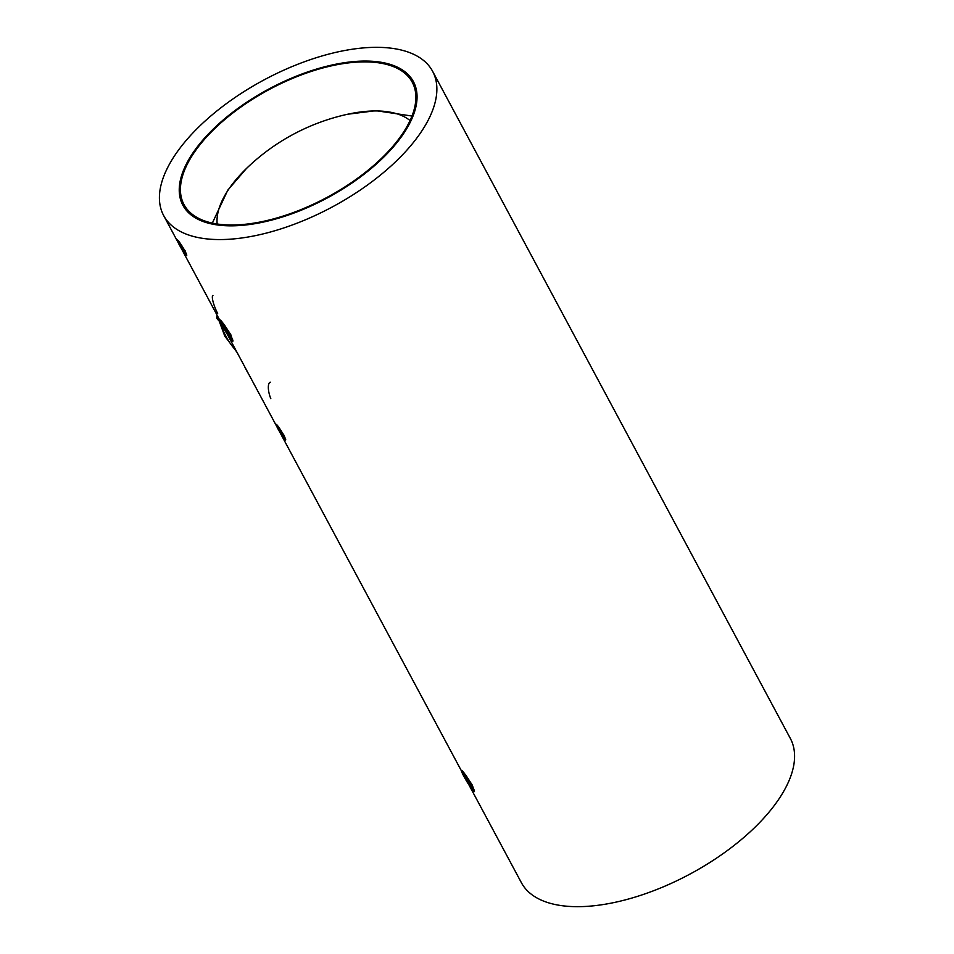 <?xml version="1.0" encoding="UTF-8"?>
<svg xmlns="http://www.w3.org/2000/svg" width="954" height="954" viewBox="0 0 954 954"><rect width="100%" height="100%" fill="white"/><g stroke="black" fill="none" stroke-linecap="round" stroke-linejoin="round"><path stroke-width="1.43" d="M400.763 136.267A129.494 61.187 151.8 0 1 282.646 216.224A129.494 61.187 151.8 0 1 184.027 204.633A129.494 61.187 151.8 0 1 195.534 150.613A129.494 61.187 151.8 0 1 313.651 70.656A129.494 61.187 151.8 0 1 412.271 82.259A129.494 61.187 151.8 0 1 400.763 136.267M194.497 150.684A130.793 61.807 151.8 0 1 313.806 69.928A130.793 61.807 151.8 0 1 413.416 81.639A130.793 61.807 151.8 0 1 401.801 136.195A130.793 61.807 151.8 0 1 282.491 216.963A130.793 61.807 151.8 0 1 182.882 205.253A130.793 61.807 151.8 0 1 194.497 150.684M217.166 223.987A111.499 52.685 151.8 0 1 246.347 168.596L227.815 190.108L212.325 223.105M411.985 116.042L375.936 110.676L347.769 114.218A111.499 52.685 151.8 0 1 410.053 120.562M179.626 245.011A7.238 0.715 58.7 0 1 178.279 241.422A7.238 0.715 58.7 0 1 184.265 250.234A7.238 0.715 58.7 0 1 185.744 253.74A7.238 0.715 58.7 0 1 183.526 251.355A7.238 0.715 58.7 0 1 179.626 245.011M179.245 242.364A6.535 0.644 -121.3 0 0 180.449 244.904A6.535 0.644 -121.3 0 0 185.362 252.44M179.018 244.319A9.158 0.906 -121.3 0 0 186.698 255.445A9.158 0.906 -121.3 0 0 184.885 250.926A9.158 0.906 -121.3 0 0 177.194 239.788A9.158 0.906 -121.3 0 0 179.018 244.319M471.359 784.82A10.685 1.049 -121.3 0 0 462.499 771.834A10.685 1.049 -121.3 0 0 464.503 777.116A10.685 1.049 -121.3 0 0 470.25 786.49A10.685 1.049 -121.3 0 0 473.53 790.007A10.685 1.049 -121.3 0 0 471.359 784.82M463.501 772.704A9.862 0.978 -121.3 0 0 465.457 776.985A9.862 0.978 -121.3 0 0 473.22 788.719M463.942 776.484A12.426 1.228 -121.3 0 0 474.376 791.593A12.426 1.228 -121.3 0 0 471.92 785.452A12.426 1.228 -121.3 0 0 461.486 770.343A12.426 1.228 -121.3 0 0 463.942 776.484M229.854 334.437A10.685 1.049 -121.3 0 0 221.006 321.438A10.685 1.049 -121.3 0 0 223.009 326.733A10.685 1.049 -121.3 0 0 228.757 336.106A10.685 1.049 -121.3 0 0 232.037 339.612A10.685 1.049 -121.3 0 0 229.854 334.437M222.008 322.321A9.862 0.978 -121.3 0 0 223.963 326.602A9.862 0.978 -121.3 0 0 231.727 338.324M222.449 326.101A12.426 1.228 -121.3 0 0 232.883 341.21A12.426 1.228 -121.3 0 0 230.415 335.069A12.426 1.228 -121.3 0 0 219.992 319.96A12.426 1.228 -121.3 0 0 222.449 326.101M277.817 426.414A7.417 0.727 -121.3 0 0 277.149 425.83A7.417 0.727 -121.3 0 0 279.188 430.683A7.417 0.727 -121.3 0 0 283.994 437.934A7.417 0.727 -121.3 0 0 284.793 438.446A7.417 0.727 -121.3 0 0 282.277 433.044A7.417 0.727 -121.3 0 0 277.817 426.414M278.127 426.772A6.702 0.668 -121.3 0 0 280.858 432.007A6.702 0.668 -121.3 0 0 284.304 437.015A6.702 0.668 -121.3 0 0 284.411 437.135M284.721 439.293A9.158 0.906 -121.3 0 0 285.651 440.009A9.158 0.906 -121.3 0 0 282.825 433.641A9.158 0.906 -121.3 0 0 277.089 425.067A9.158 0.906 -121.3 0 0 276.159 424.351A9.158 0.906 -121.3 0 0 278.997 430.719A9.158 0.906 -121.3 0 0 284.721 439.293M212.933 295.454A12.426 2.564 68.3 0 0 217.655 313.413M244.415 366.157A12.426 1.634 65.9 0 0 246.18 369.758A12.426 1.634 65.9 0 0 248.481 373.741M270.292 382.172A12.426 4.376 73.4 0 0 270.805 398.641M474.376 791.593L472.349 785.19L465.635 774.91L461.486 770.343M285.651 440.009L284.077 435.334L276.159 424.351M232.883 341.21L230.856 334.806L224.142 324.527L219.992 319.96M186.698 255.445L185.124 250.783L177.194 239.788M356.426 61.378A130.793 61.807 151.8 0 1 413.416 81.639A130.793 61.807 151.8 0 1 370.438 169.132A130.793 61.807 151.8 0 1 239.871 225.514A130.793 61.807 151.8 0 1 182.882 205.253A130.793 61.807 151.8 0 1 225.859 117.747A130.793 61.807 151.8 0 1 356.426 61.378M230.152 239.192A152.592 72.11 151.8 0 1 163.659 215.556A152.592 72.11 151.8 0 1 213.815 113.466A152.592 72.11 151.8 0 1 366.145 47.7A152.592 72.11 151.8 0 1 432.627 71.335A152.592 72.11 151.8 0 1 382.482 173.413A152.592 72.11 151.8 0 1 230.152 239.192M432.627 71.335L790.341 738.444A152.592 72.11 151.8 0 1 740.185 840.534A152.592 72.11 151.8 0 1 587.855 906.3A152.592 72.11 151.8 0 1 521.373 882.665L468.927 784.856M217.178 318.791A1.741 1.061 -94 0 1 217.059 318.624A1.741 1.061 -94 0 1 216.904 316.382A1.741 1.061 -94 0 1 217.035 316.132M218.168 319.912A2.612 1.586 -94 0 1 217.572 319.411A2.612 1.586 -94 0 1 217.393 319.161A2.612 1.586 -94 0 1 217.083 316.001L216.904 316.382M236.02 350.488A68.02 41.308 -94 0 1 226.11 336.595A68.02 41.308 -94 0 1 219.003 318.767M347.769 114.218A210.142 210.142 0 0 0 246.347 168.596M163.659 215.556L177.861 242.042M180.533 247.003L219.945 320.508M227.422 334.472L276.827 426.593M279.486 431.566L461.438 770.892M216.701 314.462L224.786 336.118L236.95 352.241"/></g></svg>
